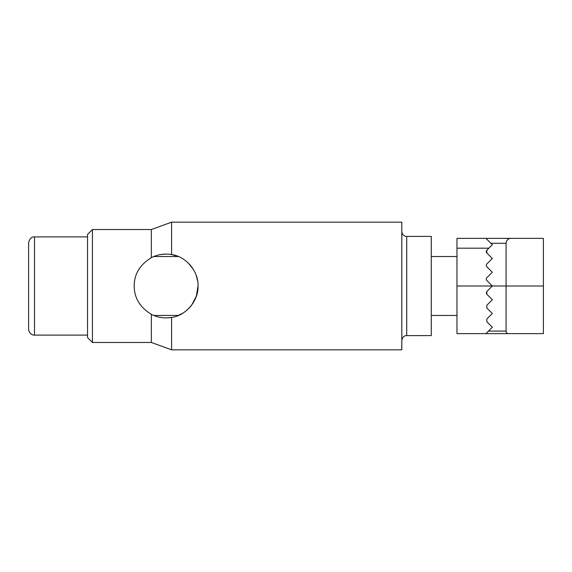 <?xml version="1.0" encoding="UTF-8"?>
<svg xmlns="http://www.w3.org/2000/svg" width="572" height="572" viewBox="0 0 572 572"><rect width="100%" height="100%" fill="white"/><g stroke="black" fill="none" stroke-linecap="round" stroke-linejoin="round"><path stroke-width="0.86" d="M492.328 244.752L485.943 238.367L490.855 243.279L506.077 243.279C506.563 240.011 508.201 238.374 510.989 238.367L456.971 238.367L456.971 248.191L488.896 248.191L492.328 244.752L486.843 250.236L486.843 253.017L492.328 258.501L486.843 263.985A1.966 1.966 0 0 0 486.843 266.767L492.328 272.251L486.843 277.735A1.966 1.966 0 0 0 486.843 280.516L492.328 286L486.843 291.484L486.843 294.265L486.293 292.585M456.971 248.191L456.971 333.633L485.943 333.633L490.855 328.721M510.989 238.367L543.4 238.367L543.4 333.633L508.515 333.633C506.914 333.519 506.098 332.675 506.077 331.095L506.077 286L456.971 286M506.077 243.279L506.077 286L543.4 286M506.077 331.095L488.481 331.095L492.328 327.248L485.943 333.633L508.515 333.633M486.843 321.764L486.843 318.983L492.328 313.499L486.843 318.983L486.843 321.764L492.328 327.248M492.328 299.749L486.843 305.233L492.328 299.749L486.843 294.265M486.843 291.484L492.328 286M486.843 305.233L486.843 308.015L492.328 313.499M486.843 250.236A1.966 1.966 0 0 0 486.843 253.017M196.246 275.511L197.59 280.823L196.239 275.504M193.415 269.491L191.434 266.588M183.991 259.574L183.333 259.137M188.46 263.227L193.529 269.677M171.579 254.554L177.613 256.227M188.431 263.199L190.526 265.451M191.799 267.081L192.592 268.204M196.604 276.612L197.44 279.973M178.371 256.535L153.818 256.535L155.906 255.748M160.946 254.497L166.245 254.082M151.365 257.686C139.99 264.6 134.263 274.038 134.177 286C134.284 298.005 140.018 307.443 151.365 314.314C157.386 317.517 164.135 318.554 171.6 317.439C186.107 315.644 198.727 300.25 198.019 286C198.749 271.872 186.236 256.406 171.6 254.561C164.128 253.446 157.386 254.49 151.365 257.686L151.365 229.529L171.6 222.165L401.809 222.165L401.809 349.835L171.6 349.835L171.6 317.439M198.019 286.05L196.339 296.203L191.756 304.983M191.048 305.906L188.41 308.823M177.613 315.773L183.297 312.884L179.107 315.151M178.5 315.408L153.818 315.465M179.143 315.129L183.183 312.963M188.731 308.508L190.197 306.928M196.611 295.359L197.576 291.298M171.443 317.467L166.195 317.918M197.59 291.184L197.44 292.027M193.429 302.488L192.592 303.796M431.267 286L431.267 335.6L406.713 335.6L406.713 236.4L431.267 236.4L431.267 286M171.6 254.561L171.6 222.165M92.435 229.529L87.53 234.441L87.53 337.559L92.435 342.471L92.435 229.529L151.365 229.529M151.365 314.314L151.365 342.471L171.6 349.835M28.6 322.2L28.6 242.785C29.68 238.56 31.639 236.601 34.492 236.894L34.492 335.106C33.369 335.406 29.086 334.248 28.6 329.215L28.6 322.2M28.6 249.8L28.6 257.579M28.6 314.421L28.6 329.215M456.971 256.535L431.267 256.535M456.971 315.465L431.267 315.465M406.713 236.4C405.87 236.651 402.245 235.771 401.809 231.496M406.713 335.6C405.87 335.349 402.245 336.229 401.809 340.504M92.435 342.471L151.365 342.471M87.53 335.106L34.492 335.106M87.53 236.894L34.492 236.894"/></g></svg>
